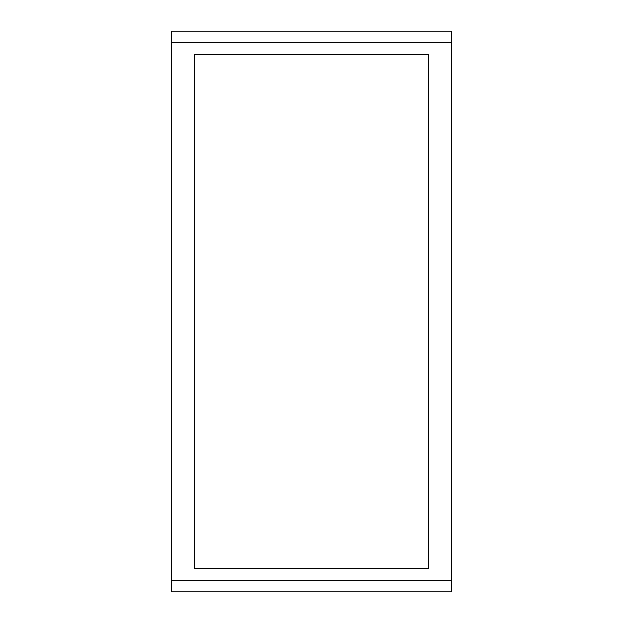 <?xml version="1.0" encoding="UTF-8"?>
<svg xmlns="http://www.w3.org/2000/svg" width="623" height="623" viewBox="0 0 623 623"><rect width="100%" height="100%" fill="white"/><g stroke="black" fill="none" stroke-linecap="round" stroke-linejoin="round"><path stroke-width="0.93" d="M171.325 42.364L171.325 31.15L451.675 31.15L451.675 42.364L171.325 42.364L171.325 580.636L451.675 580.636L451.675 42.364M451.675 580.636L451.675 591.85L171.325 591.85L171.325 580.636M194.688 54.513L194.688 568.488L428.313 568.488L428.313 54.513L194.688 54.513"/></g></svg>
